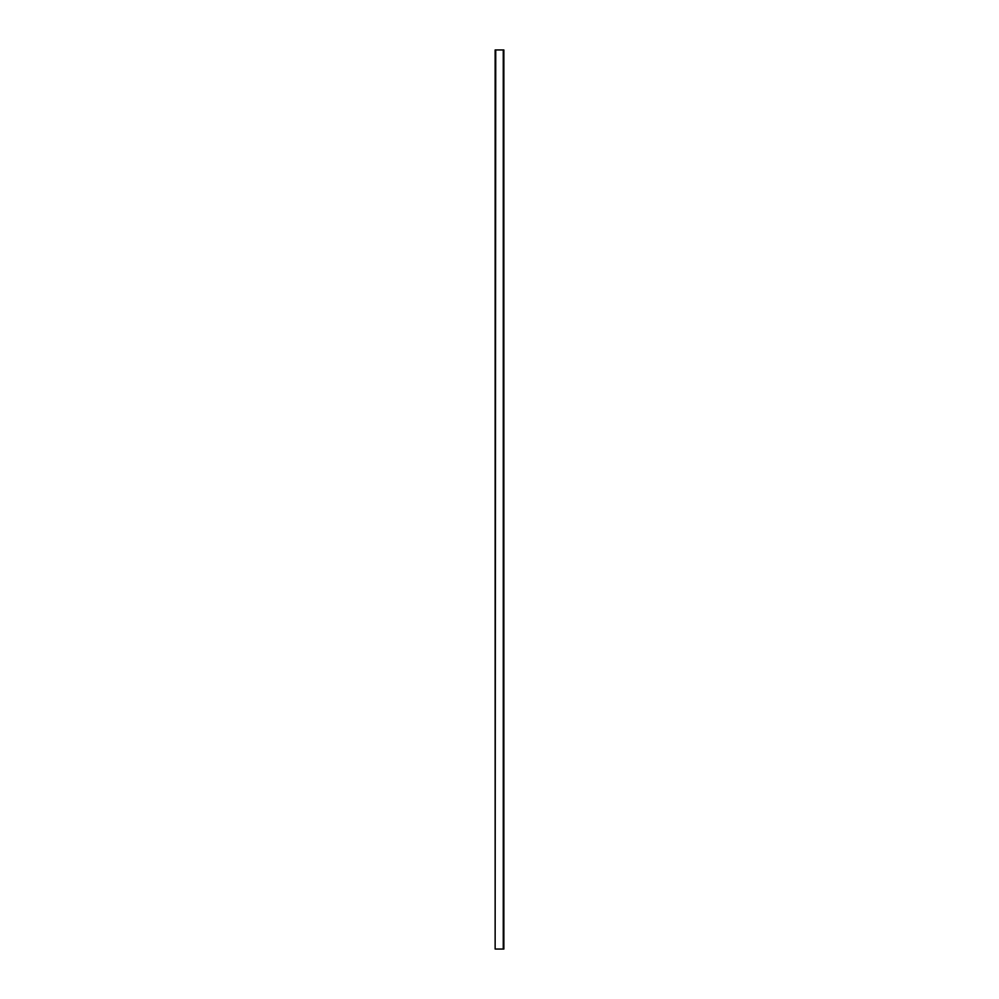 <?xml version="1.0" encoding="UTF-8"?>
<svg xmlns="http://www.w3.org/2000/svg" width="999" height="999" viewBox="0 0 999 999"><rect width="100%" height="100%" fill="white"/><g stroke="black" fill="none" stroke-linecap="round" stroke-linejoin="round"><path stroke-width="1.5" d="M495.741 949.05L503.858 949.05L503.858 49.95L495.142 49.95L495.142 949.05L495.741 49.95M503.259 949.05L503.259 49.95"/></g></svg>
